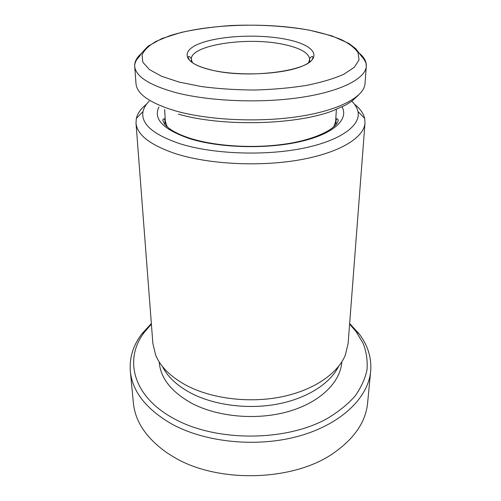 <?xml version="1.0" encoding="UTF-8"?>
<svg xmlns="http://www.w3.org/2000/svg" width="501" height="501" viewBox="0 0 501 501"><rect width="100%" height="100%" fill="white"/><g stroke="black" fill="none" stroke-linecap="round" stroke-linejoin="round"><path stroke-width="0.75" d="M151.396 324.166L144.87 331.618C123.922 357.795 131.638 395.69 173.546 418.41C215.023 441.757 284.7 441.988 326.583 418.886C337.981 412.173 347.4 404.651 354.84 396.335C361.046 387.73 365.097 378.9 367.001 369.851C367.703 360.839 366.456 352.09 363.263 343.605L356.13 331.618L349.604 324.166M349.654 323.533L359.035 333.741C367.815 345.189 371.698 357.676 370.671 371.191C368.385 397.174 341.92 423.846 299.748 435.864C257.658 447.881 204.934 442.583 171.085 423.646C145.891 408.81 132.308 391.325 130.329 371.191C129.302 357.676 133.185 345.189 141.965 333.741L151.346 323.533M130.329 371.191L133.391 402.992C135.189 421.679 146.449 438.325 167.171 452.929L173.283 456.743C216.827 483.584 293.605 481.593 333.829 452.929C354.551 438.325 365.811 421.679 367.609 402.992L370.671 371.191M149.179 101.183C145.854 104.484 143.8 107.934 143.023 111.541C140.718 123.879 153.087 134.625 180.141 143.793C212.599 154.001 263.632 156.087 301.953 148.496C340.367 140.925 361.089 125.513 357.977 111.541C357.2 107.934 355.146 104.484 351.821 101.183M354.407 104.108C360.037 108.554 363.457 113.32 364.665 118.418L364.997 123.014C364.083 137.65 339.584 152.905 299.322 159.932C259.136 166.965 208.09 164.215 175.306 153.6C150.093 144.964 136.992 134.769 136.003 123.014L136.335 118.418C137.543 113.32 140.963 108.554 146.593 104.108M159.199 361.885L159.218 362.142C160.533 378.174 171.342 391.876 191.639 403.249C217.778 417.12 257.401 420.583 288.92 411.384C320.49 402.178 340.461 382.038 341.782 362.142L341.801 361.885M162.368 366.356C167.541 376.815 177.135 385.776 191.15 393.235C214.365 405.296 248.152 409.668 277.742 404.031C307.332 398.351 330.272 383.415 338.632 366.356M136.003 123.014L152.88 343.554L155.648 355.04C160.589 367.026 171.11 377.297 187.217 385.845C212.474 398.877 249.755 403.361 281.819 396.786C313.895 390.179 337.856 373.483 345.352 355.04L348.12 343.554L364.997 123.014M342.058 106.932C348.984 119.395 333.672 133.986 300.262 141.614C266.97 149.273 220.102 148.039 190.342 138.877C163.426 129.734 152.955 119.088 158.942 106.932M165.098 117.315L164.904 120.196L167.296 126.935M333.704 126.935L336.096 120.196L335.902 117.315M359.505 53.388C364.277 57.44 366.544 61.723 366.306 66.226L365.962 62.926C364.033 59.224 362.762 57.283 362.148 57.114L355.816 48.747L348.865 43.418L331.95 35.897L309.468 30.173C284.781 25.908 258.547 24.367 230.761 25.538C212.906 26.822 196.398 29.114 181.224 32.408L161.842 38.577L148.039 46.236C143.305 51.046 140.518 54.34 139.673 56.118L137.612 58.504C134.719 61.949 134.5 66.182 134.694 66.226L135.99 83.611C136.861 94.069 149.968 103.15 175.306 110.84C208.153 120.253 259.324 122.676 299.542 116.407C339.835 110.145 364.252 96.587 365.01 83.611L366.306 66.226C365.598 78.601 340.949 91.551 300.155 97.538C259.449 103.532 207.602 101.208 174.379 92.215C148.753 84.863 135.527 76.202 134.694 66.226C134.456 61.723 136.723 57.44 141.495 53.388M210.332 69.789C182.076 62.963 180.272 50.232 201.408 42.923C222.212 35.496 260.032 34.005 286.453 39.366C313.062 44.608 323.358 56.575 303.8 65.474C284.681 74.486 238.313 76.747 210.332 69.789M308.522 62.738L309.668 59.444C309.054 53.031 300.487 48.052 283.979 44.501C248.039 36.404 189.96 44.896 191.332 59.444L192.478 62.738M309.374 30.204C265.43 21.837 205.329 24.042 169.394 35.872L156.03 41.414C148.903 45.566 144.25 50.044 142.059 54.847L142.81 62.199L149.311 69.495L161.623 76.302L179.396 82.151L201.784 86.61C218.605 88.783 236.253 89.923 254.733 90.03C273.12 89.497 290.386 87.957 306.537 85.408C321.517 82.358 333.929 78.644 343.78 74.28L354.32 67.278L359.023 59.92L358.065 52.63C354.814 47.921 349.203 43.574 341.244 39.604C332.169 35.909 321.548 32.778 309.374 30.204M144.87 331.618L141.965 333.741M335.833 124.83L336.096 120.196C336.785 118.38 337.511 118.386 338.269 120.215C336.396 129.496 312.9 140.518 282.627 144.388C251.959 148.528 215.461 146.142 191.069 138.608C178.074 134.487 169.263 129.684 164.635 124.198L162.731 120.215C163.495 118.386 164.215 118.38 164.904 120.196L165.167 124.83M143.023 111.541L136.335 118.418M357.977 111.541L364.665 118.418M356.13 331.618L359.035 333.741M309.568 61.974L309.668 59.444C308.879 58.529 312.818 54.778 312.881 57.496C311.516 70.985 246.617 79.471 210.426 69.752C200.162 67.197 193.242 64.065 189.672 60.37L188.119 57.496C188.188 54.772 192.121 58.542 191.332 59.444L191.432 61.974M165.424 123.071L164.654 109.456M335.576 123.071L336.346 109.456M358.347 95.271L351.646 101.315L345.533 105.141L331.455 111.31C293.686 125.2 221.116 126.653 178.425 114.128"/></g></svg>
